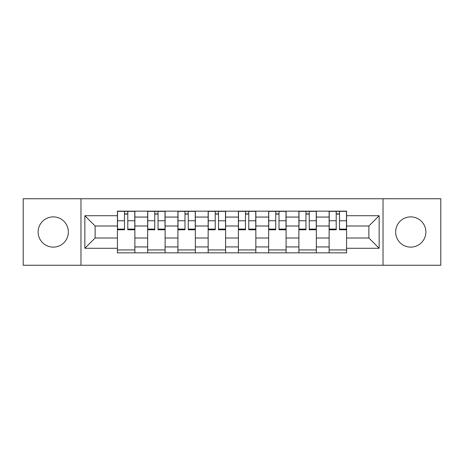 <?xml version="1.0" encoding="UTF-8"?>
<svg xmlns="http://www.w3.org/2000/svg" width="464" height="464" viewBox="0 0 464 464"><rect width="100%" height="100%" fill="white"/><g stroke="black" fill="none" stroke-linecap="round" stroke-linejoin="round"><path stroke-width="0.7" d="M410.75 216.879A15.121 15.121 0 0 0 395.63 232A15.121 15.121 0 0 0 410.75 247.121A15.121 15.121 0 0 0 425.871 232A15.121 15.121 0 0 0 410.75 216.879M53.25 216.879A15.121 15.121 0 0 0 38.129 232A15.121 15.121 0 0 0 53.25 247.121A15.121 15.121 0 0 0 68.37 232A15.121 15.121 0 0 0 53.25 216.879M383.026 265.251L440.8 265.251L440.8 198.749L23.2 198.749L23.2 265.251L383.026 265.251L383.026 198.749M147.668 252.839L147.668 217.071L134.867 217.071L134.867 252.839M134.867 217.071L134.867 211.161M147.668 217.071L147.668 211.161M165.114 211.161L165.114 252.839M177.909 252.839L177.909 211.161M195.356 211.161L195.356 252.839M208.156 252.839L208.156 211.161M225.603 211.161L225.603 252.839M238.397 252.839L238.397 211.161M255.844 211.161L255.844 252.839M268.644 252.839L268.644 211.161M286.091 211.161L286.091 252.839M298.886 252.839L298.886 211.161M316.332 211.161L316.332 252.839M329.133 252.839L329.133 211.161M329.133 238.009L316.332 238.009M298.886 238.009L286.091 238.009M268.644 238.009L255.844 238.009M238.397 238.009L225.603 238.009M208.156 238.009L195.356 238.009M177.909 238.009L165.114 238.009M147.668 238.009L134.867 238.009M329.133 225.991L316.332 225.991M298.886 225.991L286.091 225.991M268.644 225.991L255.844 225.991M238.397 225.991L225.603 225.991M208.156 225.991L195.356 225.991M177.909 225.991L165.114 225.991M147.668 225.991L134.867 225.991M95.126 238.009L117.421 238.009L117.421 225.991L95.126 225.991L95.126 238.009L84.854 248.286L84.854 215.714L117.421 215.714L117.421 225.991M346.579 225.991L346.579 238.009L368.874 238.009L368.874 225.991L346.579 225.991L346.579 211.161L117.421 211.161L117.421 215.714M346.579 215.714L379.146 215.714L379.146 248.286L346.579 248.286L346.579 238.009M117.421 238.009L117.421 252.839L346.579 252.839L346.579 248.286M117.421 248.286L84.854 248.286M80.974 265.251L80.974 198.749M134.867 249.934L117.421 249.934M124.497 214.066L127.791 214.066M165.114 249.934L147.668 249.934M154.744 214.066L158.038 214.066M195.356 249.934L177.909 249.934M184.985 214.066L188.28 214.066M225.603 249.934L208.156 249.934M215.232 214.066L218.527 214.066M255.844 249.934L238.397 249.934M245.473 214.066L248.768 214.066M286.091 249.934L268.644 249.934M275.72 214.066L279.015 214.066M316.332 249.934L298.886 249.934M305.962 214.066L309.256 214.066M346.579 249.934L329.133 249.934M336.209 214.066L339.503 214.066M84.854 215.714L95.126 225.991M368.874 238.009L379.146 248.286M368.874 225.991L379.146 215.714M127.791 229.773L127.791 211.352L134.775 211.352L134.775 229.773L127.791 229.773M124.497 213.875L127.791 213.875M124.497 211.352L117.52 211.352L117.52 229.773L124.497 229.773L124.497 211.352L127.791 211.352M158.038 229.773L158.038 211.352L165.016 211.352L165.016 229.773L158.038 229.773M154.744 213.875L158.038 213.875M154.744 211.352L147.761 211.352L147.761 229.773L154.744 229.773L154.744 211.352L158.038 211.352M188.28 229.773L188.28 211.352L195.263 211.352L195.263 229.773L188.28 229.773M184.985 213.875L188.28 213.875M184.985 211.352L178.008 211.352L178.008 229.773L184.985 229.773L184.985 211.352L188.28 211.352M218.527 229.773L218.527 211.352L225.504 211.352L225.504 229.773L218.527 229.773M215.232 213.875L218.527 213.875M215.232 211.352L208.249 211.352L208.249 229.773L215.232 229.773L215.232 211.352L218.527 211.352M248.768 229.773L248.768 211.352L255.751 211.352L255.751 229.773L248.768 229.773M245.473 213.875L248.768 213.875M245.473 211.352L238.496 211.352L238.496 229.773L245.473 229.773L245.473 211.352L248.768 211.352M279.015 229.773L279.015 211.352L285.992 211.352L285.992 229.773L279.015 229.773M275.72 213.875L279.015 213.875M275.72 211.352L268.737 211.352L268.737 229.773L275.72 229.773L275.72 211.352L279.015 211.352M309.256 229.773L309.256 211.352L316.239 211.352L316.239 229.773L309.256 229.773M305.962 213.875L309.256 213.875M305.962 211.352L298.984 211.352L298.984 229.773L305.962 229.773L305.962 211.352L309.256 211.352M339.503 229.773L339.503 211.352L346.48 211.352L346.48 229.773L339.503 229.773M336.209 213.875L339.503 213.875M336.209 211.352L329.225 211.352L329.225 229.773L336.209 229.773L336.209 211.352L339.503 211.352M298.886 217.071L286.091 217.071M268.644 217.071L255.844 217.071M238.397 217.071L225.603 217.071M208.156 217.071L195.356 217.071M177.909 217.071L165.114 217.071M329.133 217.071L316.332 217.071M298.886 246.929L286.091 246.929M268.644 246.929L255.844 246.929M238.397 246.929L225.603 246.929M208.156 246.929L195.356 246.929M177.909 246.929L165.114 246.929M147.668 246.929L134.867 246.929M329.133 246.929L316.332 246.929M127.791 229.1L134.775 229.1M127.791 220.765L134.775 220.765M117.52 229.1L124.497 229.1M117.52 220.765L124.497 220.765M158.038 229.1L165.016 229.1M158.038 220.765L165.016 220.765M147.761 229.1L154.744 229.1M147.761 220.765L154.744 220.765M188.28 229.1L195.263 229.1M188.28 220.765L195.263 220.765M178.008 229.1L184.985 229.1M178.008 220.765L184.985 220.765M218.527 229.1L225.504 229.1M218.527 220.765L225.504 220.765M208.249 229.1L215.232 229.1M208.249 220.765L215.232 220.765M248.768 229.1L255.751 229.1M248.768 220.765L255.751 220.765M238.496 229.1L245.473 229.1M238.496 220.765L245.473 220.765M279.015 229.1L285.992 229.1M279.015 220.765L285.992 220.765M268.737 229.1L275.72 229.1M268.737 220.765L275.72 220.765M309.256 229.1L316.239 229.1M309.256 220.765L316.239 220.765M298.984 229.1L305.962 229.1M298.984 220.765L305.962 220.765M339.503 229.1L346.48 229.1M339.503 220.765L346.48 220.765M329.225 229.1L336.209 229.1M329.225 220.765L336.209 220.765"/></g></svg>

